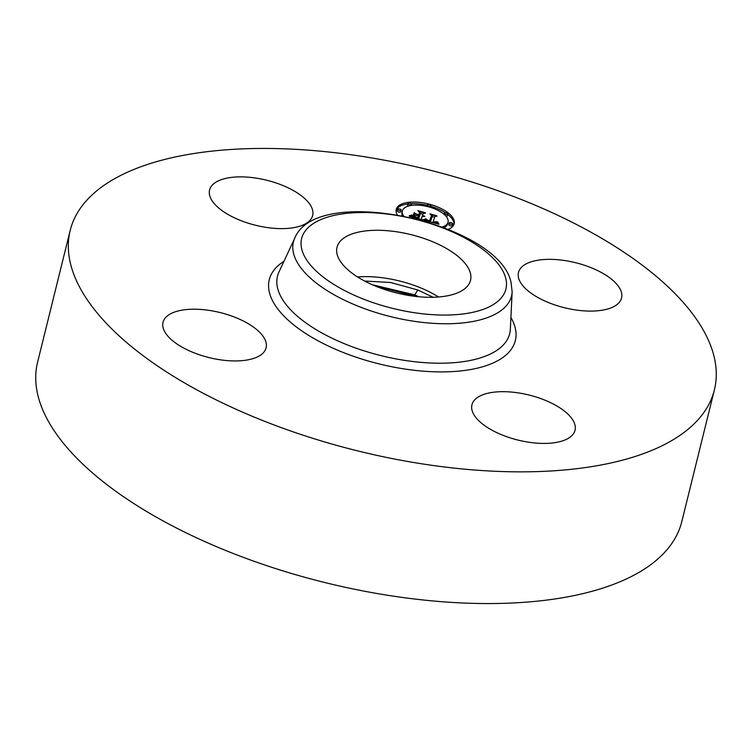 <?xml version="1.0" encoding="UTF-8"?>
<svg xmlns="http://www.w3.org/2000/svg" width="752" height="752" viewBox="0 0 752 752"><rect width="100%" height="100%" fill="white"/><g stroke="black" fill="none" stroke-linecap="round" stroke-linejoin="round"><path stroke-width="1.13" d="M438.548 296.993A68.78 30.042 13.9 0 0 420.594 287.847A68.78 30.042 13.9 0 0 357.52 276.943M433.143 297.275L417.858 289.999L390.683 282.517L364.579 281.013M375.474 286.089A68.78 30.042 13.9 0 0 470.536 280.308A68.78 30.042 13.9 0 0 432.062 241.486A68.78 30.042 13.9 0 0 337.009 247.267A68.78 30.042 13.9 0 0 375.474 286.089M312.475 209.695A53.091 23.19 -166.1 0 1 312.653 215.504A53.091 23.19 -166.1 0 1 261.846 226.643A53.091 23.19 -166.1 0 1 209.761 195.793A53.091 23.19 -166.1 0 1 209.582 189.993A53.091 23.19 -166.1 0 1 260.389 178.854A53.091 23.19 -166.1 0 1 312.475 209.695M207.552 310.153A53.091 23.19 -166.1 0 1 266.105 347.828A53.091 23.19 -166.1 0 1 221.586 359.992A53.091 23.19 -166.1 0 1 163.034 322.317A53.091 23.19 -166.1 0 1 207.552 310.153M472.115 410.601A53.091 23.19 -166.1 0 1 471.936 404.792A53.091 23.19 -166.1 0 1 522.743 393.653A53.091 23.19 -166.1 0 1 574.838 424.495A53.091 23.19 -166.1 0 1 575.007 430.304A53.091 23.19 -166.1 0 1 524.2 441.443A53.091 23.19 -166.1 0 1 472.115 410.601M714.4 389.856L681.81 521.568A331.82 144.939 -166.1 0 1 364.259 591.185A331.82 144.939 -166.1 0 1 38.709 398.419A331.82 144.939 -166.1 0 1 37.6 362.144L70.19 230.432A331.82 144.939 -166.1 0 1 387.741 160.815A331.82 144.939 -166.1 0 1 713.291 353.581A331.82 144.939 -166.1 0 1 714.4 389.856A331.82 144.939 -166.1 0 1 396.859 459.481A331.82 144.939 -166.1 0 1 71.299 266.706A331.82 144.939 -166.1 0 1 70.19 230.432M577.047 310.144A53.091 23.19 -166.1 0 1 518.485 272.468A53.091 23.19 -166.1 0 1 563.004 260.295A53.091 23.19 -166.1 0 1 621.556 297.98A53.091 23.19 -166.1 0 1 577.047 310.144M372.334 284.754L414.719 294.869L418.789 296.749M418.281 296.702L414.672 295.047L372.795 284.961M375.295 286.014L415.696 296.429M397.206 214.752A29.864 13.047 -166.1 0 1 396.219 209.404A29.864 13.047 -166.1 0 1 396.379 208.877A29.864 13.047 -166.1 0 1 428.95 204.074A29.864 13.047 -166.1 0 1 454.199 223.758A29.864 13.047 -166.1 0 1 454.048 224.275A29.864 13.047 -166.1 0 1 448.295 229.313M403.645 215.937A23.528 10.274 -166.1 0 1 402.376 210.927A23.528 10.274 -166.1 0 1 402.499 210.513A23.528 10.274 -166.1 0 1 428.161 206.725A23.528 10.274 -166.1 0 1 448.051 222.235A23.528 10.274 -166.1 0 1 447.929 222.648A23.528 10.274 -166.1 0 1 442.373 226.972M424.025 220.223L426.309 219.123L427.474 220.552L430.323 221.455L432.532 215.645L431.253 214.658L437.015 216.2L435.023 216.36L433.133 221.727L437.128 221.849L435.981 222.423L432.992 222.131L436.48 222.846L437.777 222.084L439.018 224.246L424.006 220.298M423.442 219.669L425.923 218.766L423.404 219.819M427.07 219.875L429.608 220.787L431.535 215.354L429.881 213.812L436.564 215.749L430.529 214.141L431.921 215.42L429.947 221.041L427.042 219.979M409.661 216.473L412.303 215.401L413.957 216.971L418.685 218.39L419.569 215.862L418.798 215.655L418.018 217.883L412.97 215.937L417.755 217.657L418.488 215.57L414.249 215.439L415.038 213.173L416.843 214.64L419.729 215.41L420.688 212.684L419.325 211.556L425.51 213.211L423.207 213.361L422.389 215.683L424.401 216.003L422.248 216.078L424.852 216.435L422.088 216.538L421.289 218.813L422.746 219.96L409.661 216.473M409.238 215.796L411.908 214.987L409.182 216.012M414.211 212.675L413.393 215.006L414.211 212.675L413.985 214.339M418.808 214.668L419.616 212.355L417.811 210.588L425.369 212.76L418.469 210.917L419.954 212.374L419.071 214.893L416.223 213.972L418.77 214.818M397.686 209.235A1.814 0.79 -166.1 0 1 399.669 208.943A1.814 0.79 -166.1 0 1 401.192 210.128A1.814 0.79 -166.1 0 1 401.183 210.165A1.814 0.79 -166.1 0 1 399.209 210.457A1.814 0.79 -166.1 0 1 397.676 209.263A1.814 0.79 -166.1 0 1 397.686 209.235L397.291 210.842A1.814 0.79 13.9 0 0 398.823 212.036A1.814 0.79 13.9 0 0 400.797 211.744A1.814 0.79 13.9 0 0 400.807 211.716A1.814 0.79 13.9 0 0 400.807 211.679M427.352 205.07A1.814 0.79 -166.1 0 1 429.326 204.779A1.814 0.79 -166.1 0 1 430.849 205.973A1.814 0.79 -166.1 0 1 430.84 206.001A1.814 0.79 -166.1 0 1 428.866 206.292A1.814 0.79 -166.1 0 1 427.343 205.099A1.814 0.79 -166.1 0 1 427.352 205.07M407.988 203.435A1.814 0.79 -166.1 0 1 409.962 203.143A1.814 0.79 -166.1 0 1 411.494 204.337A1.814 0.79 -166.1 0 1 411.485 204.375A1.814 0.79 -166.1 0 1 409.511 204.666A1.814 0.79 -166.1 0 1 407.979 203.472A1.814 0.79 -166.1 0 1 407.988 203.435M452.732 223.927A1.814 0.79 -166.1 0 1 450.758 224.218A1.814 0.79 -166.1 0 1 449.226 223.024A1.814 0.79 -166.1 0 1 449.235 222.996A1.814 0.79 -166.1 0 1 451.209 222.705A1.814 0.79 -166.1 0 1 452.742 223.899A1.814 0.79 -166.1 0 1 452.732 223.927L452.356 225.478A1.814 0.79 13.9 0 0 452.356 225.44A1.814 0.79 13.9 0 1 452.347 225.506A1.814 0.79 13.9 0 1 450.373 225.797A1.814 0.79 13.9 0 1 448.841 224.604L449.226 223.024M447.929 214.104A1.814 0.79 -166.1 0 1 445.955 214.395A1.814 0.79 -166.1 0 1 444.432 213.201A1.814 0.79 -166.1 0 1 444.441 213.173A1.814 0.79 -166.1 0 1 446.415 212.882A1.814 0.79 -166.1 0 1 447.938 214.076A1.814 0.79 -166.1 0 1 447.929 214.104M420.471 213.549L422.915 214.198M419.296 216.98L420.688 212.684M414.418 215.41L414.653 214.752L415.283 215.269M417.849 217.845L418.488 215.57M418.676 218.879L419.569 215.862M421.289 218.813L421.111 219.528M422.248 216.078L422.135 216.548M419.729 215.41L419.334 216.99M415.038 213.173L414.653 214.752M416.993 217.93L416.881 218.4M415.903 217.638L415.79 218.108M415.555 217.535L415.433 218.014M415.226 217.441L415.104 217.92M414.925 217.337L414.803 217.845M414.643 217.243L414.521 217.77M414.39 217.149L414.258 217.695M414.164 217.055L414.023 217.629M413.957 216.971L413.807 217.572M413.769 216.877L413.609 217.525M413.609 216.792L413.44 217.478M413.468 216.698L413.28 217.441M413.327 216.595L413.13 217.394M413.186 216.482L412.97 217.356M413.045 216.36L412.81 217.309M412.914 216.228L412.66 217.272M412.782 216.087L412.5 217.225M412.66 215.927L412.35 217.187M412.538 215.768L412.199 217.149M412.416 215.589L412.04 217.102M412.303 215.401L411.908 216.98M411.635 215.777L411.353 216.924M411.523 215.843L411.259 216.896M411.41 215.899L411.165 216.867M411.306 215.946L411.081 216.849M411.109 216.04L410.921 216.802M410.94 216.106L410.771 216.764M410.724 216.181L410.592 216.717M410.601 216.219L410.489 216.689M437.711 222.216L437.579 223.87M432.297 216.623L434.703 217.262M430.341 221.962L432.532 215.645M426.469 219.255L426.074 220.844L426.196 219.208M438.576 223.541L438.444 224.096M438.454 223.316L438.275 224.049M438.341 223.109L438.115 224.011M438.237 222.893L437.974 223.974M438.143 222.695L437.833 223.936M438.059 222.498L437.711 223.908M437.993 222.31L437.608 223.88M437.777 222.084L437.391 223.664M437.636 222.329L437.269 223.786M437.542 222.432L437.213 223.776M437.448 222.517L437.147 223.758M437.344 222.601L437.062 223.729M437.222 222.667L436.968 223.711M437.091 222.724L436.856 223.682M436.959 222.771L436.743 223.645M436.809 222.808L436.611 223.617M436.649 222.836L436.461 223.579M436.48 222.846L436.31 223.532M436.292 222.846L436.132 223.485M436.085 222.836L435.934 223.438M435.869 222.818L435.728 223.382M435.624 222.789L435.502 223.325M435.38 222.752L435.248 223.259M435.107 222.705L434.985 223.184M434.825 222.639L434.703 223.118M433.97 222.423L433.857 222.893M433.735 222.357L433.622 222.827M433.49 222.291L433.378 222.761M433.246 222.216L433.124 222.695M432.992 222.131L432.87 222.63M436.874 221.652L436.733 222.216M436.809 221.746L436.686 222.235M430.323 221.455L430.21 221.934M430.097 221.398L429.975 221.868M428.659 221.022L428.546 221.492M428.424 220.947L428.302 221.426M428.198 220.872L428.076 221.37M427.991 220.787L427.869 221.314M427.803 220.712L427.672 221.267M427.634 220.627L427.484 221.21M427.474 220.552L427.324 221.173M427.333 220.468L427.164 221.135M427.202 220.383L427.033 221.097M427.089 220.298L426.901 221.06M426.986 220.204L426.788 221.032M426.892 220.11L426.675 221.003M426.807 220.007L426.563 220.975M426.722 219.894L426.469 220.947M426.657 219.781L426.375 220.919M426.6 219.659L426.29 220.9M426.544 219.528L426.215 220.881M426.497 219.396L426.14 220.862M426.309 219.123L425.914 220.703M426.083 219.283L425.717 220.75M425.97 219.358L425.632 220.731M425.858 219.424L425.538 220.703M425.745 219.49L425.453 220.674M425.632 219.556L425.359 220.656M425.519 219.612L425.265 220.627M425.406 219.669L425.181 220.609M425.294 219.725L425.087 220.58M425.181 219.772L424.993 220.562M413.534 215.081L413.826 214.254M429.712 220.975L431.535 215.354M418.902 214.846L419.616 212.355M453.954 224.528A29.864 13.047 13.9 0 0 447.835 214.508M445.381 212.76A29.864 13.047 13.9 0 0 430.783 206.264M427.286 205.334A29.864 13.047 13.9 0 0 411.09 203.651M407.866 203.933A29.864 13.047 13.9 0 0 396.088 210.212M444.169 227.659A23.528 10.274 13.9 0 0 447.534 224.228A23.528 10.274 13.9 0 0 447.666 223.814L448.051 222.235M402.376 210.927L401.982 212.506A23.528 10.274 13.9 0 0 402.254 215.664M407.593 205.023A1.814 0.79 13.9 0 0 407.584 205.052A1.814 0.79 13.9 0 0 408.524 206.039M445.851 216.04A1.814 0.79 13.9 0 0 447.543 215.683A1.814 0.79 13.9 0 0 447.553 215.655A1.814 0.79 13.9 0 0 447.553 215.617L447.938 214.076M293.788 254.308A112.358 49.077 -166.1 0 1 294.822 238.046C316.977 182.849 497.937 222.686 510.965 281.925L512.15 291.823A112.358 49.077 -166.1 0 1 408.721 320.427A112.358 49.077 -166.1 0 1 293.788 254.308M301.975 250.012A105.224 45.966 -166.1 0 1 389.856 214.395A105.224 45.966 -166.1 0 1 505.56 277.563A105.224 45.966 -166.1 0 1 417.68 313.18A105.224 45.966 -166.1 0 1 301.975 250.012M512.15 291.823L510.345 329.207A119.606 52.245 -166.1 0 1 400.233 359.663A119.606 52.245 -166.1 0 1 277.883 289.266A119.606 52.245 -166.1 0 1 278.983 271.951L294.822 238.046M510.909 317.476A126.74 55.357 -166.1 0 1 514.904 326.735A126.74 55.357 -166.1 0 1 409.05 369.636A126.74 55.357 -166.1 0 1 269.695 293.553A126.74 55.357 -166.1 0 1 283.955 261.311M414.719 294.869L417.858 289.999M416.429 296.739L414.672 295.047M412.162 215.486L411.776 217.037M412.021 215.57L411.664 217.008M411.889 215.645L411.56 216.98M411.758 215.711L411.457 216.952M400.807 211.716L401.192 210.128M430.501 207.383L430.849 205.973M427.004 206.443L427.343 205.099M411.212 205.465L411.494 204.337M407.584 205.052L407.979 203.472M444.141 214.358L444.432 213.201"/></g></svg>
